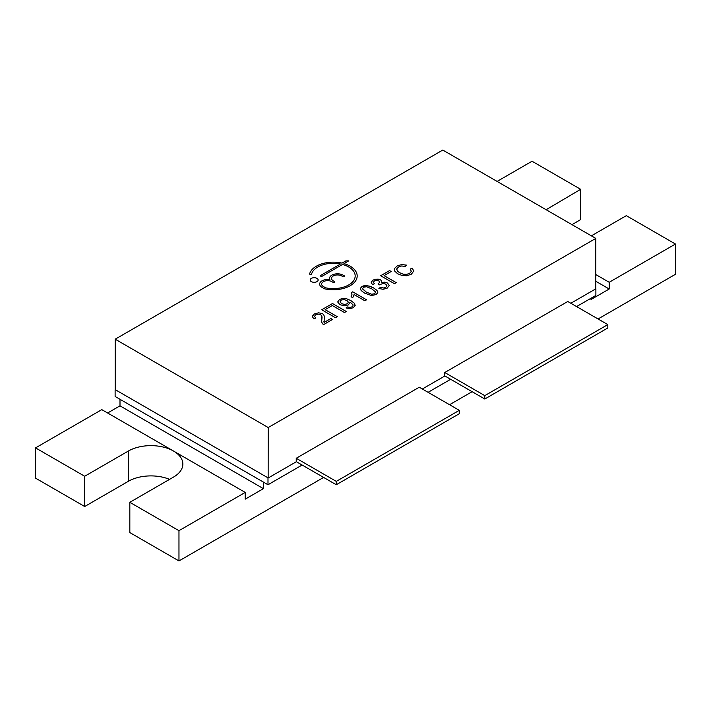 <?xml version="1.0" encoding="UTF-8"?>
<svg xmlns="http://www.w3.org/2000/svg" width="711" height="711" viewBox="0 0 711 711"><rect width="100%" height="100%" fill="white"/><g stroke="black" fill="none" stroke-linecap="round" stroke-linejoin="round"><path stroke-width="1.07" d="M346.879 300.451L343.804 299.553L341.084 300.131L340.054 301.793L341.627 303.65L344.542 304.441L347.315 303.784L348.408 302.202L346.879 300.451M340.054 301.811L341.627 303.668L344.542 304.459L347.315 303.801L348.417 302.326M366.52 286.737L363.41 287.244L362.512 288.906L366.298 292.097L371.622 294.247L374.715 293.75L375.568 291.963L371.844 288.897L366.52 286.737M362.459 288.542L366.298 292.114L371.622 294.265L374.715 293.767L375.568 291.981M375.639 292.434L375.568 291.963M595.809 238.407L442.784 150.057L115.191 339.191L268.216 427.542L595.809 238.407L595.809 288.844L570.835 303.259M322.136 276.215L342.471 264.474A21.917 12.656 180 0 1 355.18 275.966A21.917 12.656 180 0 1 325.985 287.893A1.591 0.924 180 0 1 325.38 287.679L323.407 286.533A5.981 3.448 180 0 1 321.656 284.098A5.981 3.448 180 0 1 325.345 280.907A5.981 3.448 180 0 1 331.859 281.654L332.988 282.303A0.995 0.578 0 0 0 334.392 281.494L333.263 280.845A5.981 3.448 180 0 1 331.513 278.401A5.981 3.448 180 0 1 335.21 275.21A5.981 3.448 180 0 1 341.724 275.966L342.844 276.615A0.995 0.578 0 0 0 344.257 275.797L343.129 275.148A7.972 4.604 0 0 0 334.446 274.153A7.972 4.604 0 0 0 329.522 278.401A7.972 4.604 0 0 0 329.833 279.672A7.972 4.604 0 0 0 319.657 284.098A7.972 4.604 0 0 0 321.994 287.351L324.287 288.675A1.591 0.924 0 0 0 324.856 288.879A23.907 13.802 0 0 0 357.18 275.966A23.907 13.802 0 0 0 343.964 263.612L348.728 260.866L345.91 260.866L342.009 263.114A23.907 13.802 0 0 0 309.64 273.824A0.995 0.578 0 0 0 311.614 274.002A21.917 12.656 180 0 1 340.462 264.012L320.732 275.397A0.995 0.578 0 0 0 322.136 276.215M410.176 269.042L412.433 268.26L413.802 271.433L412.433 268.243L410.167 269.025L411.34 271.362L409.625 273.371L406.648 274.348L403.093 274.144L399.529 272.668L397.316 270.9L396.774 268.856L398.667 266.892L401.635 265.967L405.199 266.429L406.594 265.141L401.662 264.563L397.129 265.958L394.614 268.367L394.294 269.647L394.712 271.122L397.645 273.762L402.07 275.477L406.816 275.77L411.349 274.206L413.855 270.944M396.694 269.425L396.774 268.856M411.34 271.38L409.625 273.388L406.648 274.366L403.093 274.162L399.529 272.686L397.316 270.918L396.774 268.874M346.266 311.507L332.49 303.553L321.71 309.765L335.494 317.728L337.307 316.679L325.131 309.658L332.304 305.517L344.471 312.547L346.284 311.498L332.49 303.535L321.719 309.774M378.927 288.488L380.412 287.36L383.451 287.999L385.78 287.386L386.953 285.751L385.78 287.368L383.451 287.982L380.412 287.351L378.91 288.479L383.06 289.297L387.14 288.177L389.21 285.538L387.477 283.014L384.553 282.143L381.452 282.578L381.709 281.085L380.563 279.867L375.515 279.21L372.964 280.134L371.169 282.249L372.404 284.587L374.448 283.769L373.408 282.196L374.404 280.898L376.626 280.321L378.785 280.845L379.683 282.338L378.065 283.902L379.381 284.871L383.042 283.413L385.709 284.089L386.953 285.769M381.452 282.596L384.553 282.16L387.477 283.014L389.21 285.44M379.683 282.356L378.065 283.92M374.448 283.787L373.408 282.196M381.709 281.103L380.563 279.885L378.288 279.156L375.515 279.227L372.964 280.152L371.169 282.249M355.171 305.694L354.496 303.33L350.861 300.575L346.417 298.673L342.666 298.451L339.502 299.447L337.698 301.962L339.84 304.628L344.284 305.837L348.39 304.903L350.176 302.166L352.985 304.788L352.976 305.89L351.972 306.885L349.981 307.436L347.555 306.939L346.053 307.943L349.812 308.69L353.34 307.694L355.251 305.143M352.985 304.806L352.976 305.908L352.985 304.806L352.976 305.89L351.972 306.903L349.981 307.454L347.555 306.956L346.07 307.952M377.808 292.656L377.008 290.461L373.586 287.911L370.013 286.213L364.45 285.573L362.041 286.453L360.335 288.355L361.135 290.532L364.565 293.101L371.551 295.554L376.101 294.55L377.808 292.639L377.008 290.444L373.586 287.893L367.125 285.502L362.041 286.435L360.299 288.684M332.481 319.47L330.873 318.528L324.092 322.465L324.314 316.448L323.772 314.822L322.483 313.684L318.599 312.787L314.342 313.978L312.218 316.386L313.844 318.884L315.817 318.021L314.466 316.377L315.693 314.795L318.279 314.102L320.697 314.653L321.923 316.306L321.683 322.243L323.363 324.731L332.49 319.461L330.873 318.528L324.092 322.447L323.905 321.425M321.639 321.55L322.03 317.417M314.466 316.377L315.817 318.03M312.218 316.386L314.342 313.978L318.599 312.787L322.483 313.684L323.772 314.822L324.314 316.466M394.436 283.698L396.249 282.658L384.073 275.628L391.201 271.513L389.584 270.58L380.643 275.735L394.436 283.698M364.85 300.78L366.547 299.802L352.718 291.821L351.625 292.452L351.963 294.381L351.092 296.754L352.727 297.696L354.078 294.558L364.85 300.78M351.963 294.398L351.092 296.763M316.99 278.374A3.982 2.302 0 0 0 312.644 277.877A3.982 2.302 0 0 0 310.192 280.001A3.982 2.302 0 0 0 314.173 282.303A3.982 2.302 0 0 0 318.155 280.001A3.982 2.302 0 0 0 316.99 278.374M318.155 280.01A3.982 2.302 0 0 0 316.99 278.392A3.982 2.302 0 0 0 312.653 277.885A3.982 2.302 0 0 0 310.192 280.01M366.529 299.811L352.718 291.821L351.634 292.461M391.183 271.522L389.584 270.58L380.661 275.744M384.073 275.646L396.231 282.667M355.171 305.712L354.496 303.348L350.861 300.593L346.417 298.691L342.666 298.469L339.502 299.464L337.698 301.979M337.29 316.688L325.131 309.658M406.594 265.159L401.662 264.572L397.129 265.976L394.614 268.385L394.294 269.656M340.462 264.012L320.732 275.415A0.995 0.578 0 0 0 320.439 275.815M348.692 260.884L345.91 260.884L342.009 263.114A23.907 13.802 0 0 0 309.64 273.842A0.995 0.578 0 0 0 309.632 273.922M357.18 275.966A23.907 13.802 0 0 0 343.964 263.63L343.964 263.612M329.833 279.69L329.833 279.672A7.972 4.604 0 0 0 319.657 284.107M344.551 276.215A0.995 0.578 0 0 0 344.257 275.815L343.129 275.166A7.972 4.604 0 0 0 334.454 274.162A7.972 4.604 0 0 0 329.522 278.41M334.685 281.911A0.995 0.578 0 0 0 334.392 281.512L333.263 280.863A5.981 3.448 180 0 1 331.513 278.419A5.981 3.448 180 0 1 331.513 278.41L331.513 278.419M355.18 275.966L355.18 275.975A21.917 12.656 180 0 1 355.18 275.975A21.917 12.656 180 0 1 325.985 287.911A1.591 0.924 180 0 1 325.38 287.697L323.407 286.551A5.981 3.448 180 0 1 321.656 284.116A5.981 3.448 180 0 1 321.656 284.107L321.656 284.116M115.262 389.672L268.145 477.934L115.191 389.628L115.191 339.191M268.145 477.934L268.216 427.542M268.216 477.979L296.389 461.706M422.325 388.997L444.899 375.968M459.315 410.345L419.268 387.228L296.238 458.266L296.238 461.626L336.285 484.742L459.315 413.713L459.315 410.345L336.285 481.383L336.285 484.742M607.816 324.607L567.778 301.491L444.748 372.52L444.748 375.888L484.786 399.004L607.816 327.967L607.816 324.607L484.786 395.636L484.786 399.004M296.238 458.266L336.285 481.383M444.748 372.52L484.786 395.636M576.585 306.574L595.88 295.438L595.88 288.71M267.994 478.014L267.994 484.742L115.12 396.48L115.12 389.752M267.994 484.742L302.139 465.03M428.084 392.321L450.65 379.292M169.565 479.365A31.915 18.424 180 0 0 128.371 481.294L84.689 506.516L35.55 478.148L35.55 447.886L101.797 409.634L173.502 451.032A31.915 18.424 180 0 1 182.851 464.061A31.915 18.424 180 0 1 173.502 477.09L129.829 502.313L129.829 532.575L178.968 560.943L178.968 530.682L245.206 492.43L245.206 499.158L263.408 488.653L263.408 482.094M178.968 560.943L323.612 477.428M449.556 404.719L472.122 391.69M598.067 318.972L675.45 274.295L675.45 244.033L626.311 215.664L591.365 235.839M591.001 298.256L591.001 299.518L609.203 289.013L609.203 282.285L675.45 244.033M546.128 209.718L580.647 189.304L532.032 161.237L497.096 181.412M107.619 412.993L119.999 405.848L119.999 399.298M263.408 488.653L119.999 405.848M84.689 506.516L84.689 476.254L128.371 451.032A31.915 18.424 180 0 1 173.502 451.032L245.206 492.43M129.829 502.313L178.968 530.682M572.017 224.667L580.647 219.566L580.647 189.304M609.203 282.285L595.809 274.553M609.203 289.013L595.809 281.272M35.55 447.886L84.689 476.254M128.371 481.294L128.371 451.032"/></g></svg>
